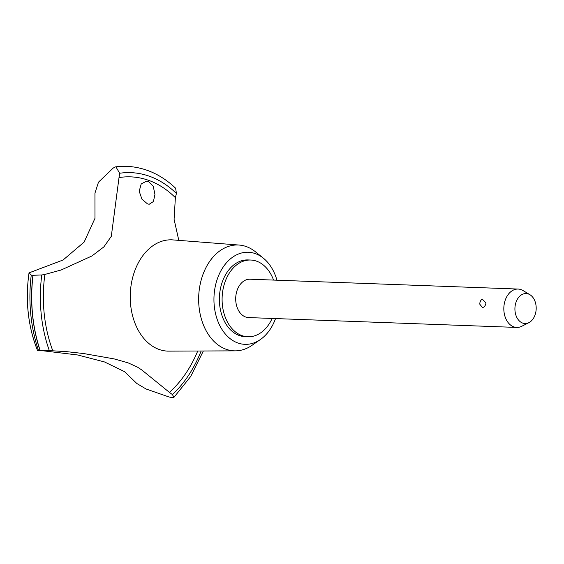 <?xml version="1.0" encoding="UTF-8"?>
<svg xmlns="http://www.w3.org/2000/svg" width="564" height="564" viewBox="0 0 564 564"><rect width="100%" height="100%" fill="white"/><g stroke="black" fill="none" stroke-linecap="round" stroke-linejoin="round"><path stroke-width="0.85" d="M273.547 280.075A38.394 27.199 92.1 0 0 250.712 260.032L248.005 259.926A38.394 27.199 92.1 0 0 220.383 288.951A38.394 27.199 92.1 0 0 245.185 336.666L247.899 336.764A38.394 27.199 92.1 0 0 272.137 318.448M250.712 260.032A38.394 27.199 92.1 0 0 223.09 289.057A38.394 27.199 92.1 0 0 247.899 336.764M276.952 280.202A46.072 32.634 92.1 0 0 263.353 258.171L255.443 251.791A52.96 37.513 92.1 0 0 239.207 245.058A52.96 37.513 92.1 0 0 200.023 285.024A52.96 37.513 92.1 0 0 235.322 350.857A52.96 37.513 92.1 0 0 252.009 345.33L260.364 339.549A46.072 32.634 92.1 0 0 275.542 318.568M263.353 258.171A46.072 32.634 92.1 0 0 215.138 287.083A46.072 32.634 92.1 0 0 225.466 334.17A46.072 32.634 92.1 0 0 260.364 339.549M239.207 245.058L172.866 239.904A55.674 39.438 92.1 0 0 171.724 239.841A55.674 39.438 92.1 0 0 131.673 281.922A55.674 39.438 92.1 0 0 167.642 351.111A55.674 39.438 92.1 0 0 168.777 351.125L235.322 350.857M126.696 166.338A127.471 90.289 92.1 0 0 126.639 166.338A127.471 90.289 92.1 0 0 125.483 166.309A127.471 90.289 92.1 0 0 115.93 166.838L119.631 173.254A120.943 85.672 -87.9 0 1 119.018 177.582L111.298 236.358L103.868 246.898L91.974 255.943L61.159 269.994L44.88 274.435A120.943 85.672 -87.9 0 1 41.778 274.964L33.036 275.281A127.471 90.289 92.1 0 0 40.199 350.575L49.371 350.737A383.943 271.961 -87.9 0 1 52.805 350.808L66.735 351.661L83.571 353.529L114.111 358.894L128.014 362.821L137.355 367.051L141.924 370.054L169.404 392.368A383.943 271.961 -87.9 0 1 172.415 394.589L173.966 397.31L172.288 397.69L168.735 396.887L146.027 388.97L136.812 383.485L124.566 371.669L104.537 361.961L77.783 354.996L41.651 350.618M178.795 240.363L174.079 219.304L175.376 197.668A120.943 85.672 -87.9 0 1 176.433 193.494L175.615 188.193C161.424 174.798 145.512 167.529 127.894 166.394A127.471 90.289 92.1 0 0 126.752 166.345A127.471 90.289 92.1 0 0 116.036 166.845M38.126 350.336L37.435 350.265A111.982 79.327 92.1 0 1 29.067 272.856L63.09 259.997L84.135 242.083L94.978 218.338L94.949 193.156L98.496 182.158L113.16 168.093L115.472 166.866L125.483 166.309M148.417 181.46L153.232 186.282L154.952 194.404L153.415 201.538L149.199 204.26L147.528 203.921L141.938 199.17L139.195 191.252L141.212 183.934L146.647 181.114L148.417 181.46M528.919 322.643L521.735 326.281A19.197 13.599 -87.9 0 1 516.723 327.43L248.604 317.581A19.197 13.599 -87.9 0 1 236.196 293.724A19.197 13.599 -87.9 0 1 250.007 279.215L518.133 289.057A19.197 13.599 -87.9 0 1 523.047 290.566L529.948 294.725A15.002 10.631 92.1 0 0 515.306 304.891A15.002 10.631 92.1 0 0 518.224 319.675A15.002 10.631 92.1 0 0 528.919 322.643A15.002 10.631 92.1 0 0 535.8 312.195A15.002 10.631 92.1 0 0 529.948 294.725M516.723 327.43A19.197 13.599 -87.9 0 1 504.322 303.573A19.197 13.599 -87.9 0 1 518.133 289.057M486.006 302.896C485.477 305.66 484.3 307.211 482.481 307.549L479.865 304.313A5.76 5.76 0 0 1 482.213 299.061L486.006 302.896M33.036 275.281L31.253 275.105L29.067 272.849M32.931 275.274A127.471 90.289 92.1 0 0 40.086 350.575L40.199 350.575M31.253 275.105A126.139 89.352 92.1 0 0 38.5 350.47L40.086 350.575M29.046 272.729C25.133 300.154 27.925 325.999 37.435 350.265L37.647 350.251M37.238 350.413L39.142 350.759M169.404 392.368A117.1 82.95 92.1 0 0 197.731 351.012M44.88 274.435A117.1 82.95 92.1 0 0 52.805 350.808M176.433 193.494A121.323 85.939 92.1 0 0 119.631 173.254M175.376 197.668A117.1 82.95 92.1 0 0 119.018 177.582M41.778 274.964A121.323 85.939 92.1 0 0 49.371 350.737M172.415 394.589A121.323 85.939 92.1 0 0 201.151 350.998M167.642 351.111L167.205 351.132M171.294 239.785L171.724 239.841M203.343 350.984L190.674 376.519L173.966 397.31"/></g></svg>
